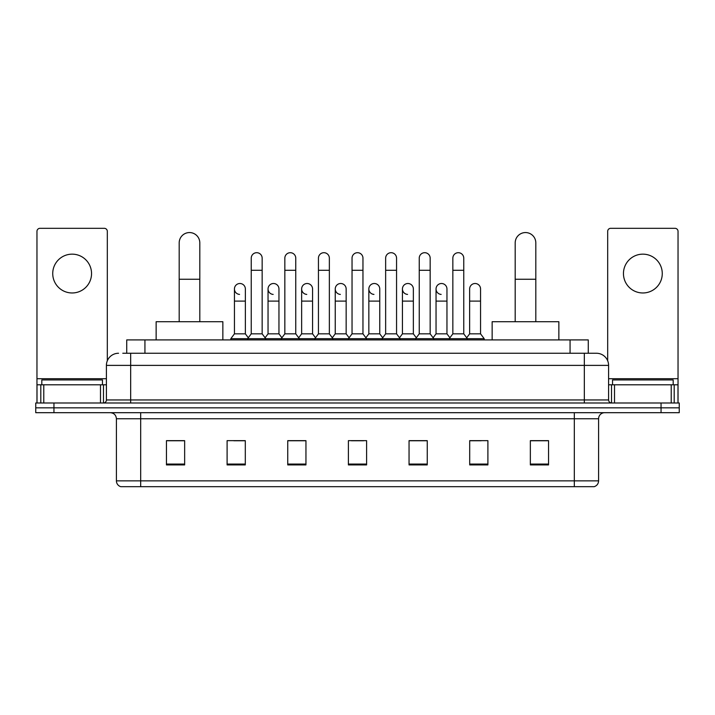 <?xml version="1.0" encoding="UTF-8"?>
<svg xmlns="http://www.w3.org/2000/svg" width="715" height="715" viewBox="0 0 715 715"><rect width="100%" height="100%" fill="white"/><g stroke="black" fill="none" stroke-linecap="round" stroke-linejoin="round"><path stroke-width="1.07" d="M126.734 353.255L126.734 339.911L588.266 339.911L588.266 353.255M123.06 353.255L596.462 353.255A12.128 12.128 0 0 1 608.59 365.383L608.59 399.953C608.751 401.776 609.77 402.795 611.629 402.992M122.783 353.255L130.666 353.255L130.666 365.383L106.41 365.383L106.41 399.953A3.03 3.03 0 0 1 103.371 402.992M118.538 353.255A12.128 12.128 0 0 0 106.41 365.383M53.947 402.992L35.75 402.992L35.75 407.836L53.947 407.836L35.75 407.836L35.75 412.689L53.947 412.689L53.947 407.836L661.053 407.836L53.947 407.836L53.947 402.992L661.053 402.992L661.053 407.836L679.25 407.836L661.053 407.836L661.053 412.689L53.947 412.689M661.053 412.689L679.25 412.689L679.25 402.992L661.053 402.992M608.59 365.383L584.334 365.383L584.334 353.255L596.462 353.255M598.589 480.864C598.419 483.769 596.962 485.708 594.219 486.683L574.324 486.683L574.324 480.864L598.589 480.864L598.589 418.758A6.069 6.069 0 0 1 604.649 412.689M574.324 486.683L120.781 486.683A6.069 6.069 0 0 1 116.411 480.864L116.411 418.758C116.053 415.075 114.034 413.056 110.351 412.689M548.548 464.911L548.548 440.655L530.351 440.655L530.351 464.911L548.548 464.911M487.898 464.911L487.898 440.655L469.701 440.655L469.701 464.911L487.898 464.911M427.248 464.911L427.248 440.655L409.052 440.655L409.052 464.911L427.248 464.911M184.649 464.911L184.649 440.655L166.452 440.655L166.452 464.911L184.649 464.911M245.299 464.911L245.299 440.655L227.102 440.655L227.102 464.911L245.299 464.911M305.949 464.911L305.949 440.655L287.752 440.655L287.752 464.911L305.949 464.911M366.598 464.911L366.598 440.655L348.402 440.655L348.402 464.911L366.598 464.911M469.701 440.771L481.168 440.771M530.351 440.771L547.332 440.771M301.033 440.771L296.368 440.771M233.832 440.771L245.299 440.771M167.667 440.771L184.649 440.771M418.632 440.771L413.967 440.771M351.431 440.771L363.569 440.771M305.949 440.771L287.752 440.771M427.248 440.771L409.052 440.771M102.468 384.795L102.468 379.942L41.819 379.942L41.819 384.795M72.144 254.156A19.412 19.412 0 0 0 52.731 273.559A19.412 19.412 0 0 0 72.144 292.971A19.412 19.412 0 0 0 91.547 273.559A19.412 19.412 0 0 0 72.144 254.156M100.493 402.992L100.493 384.795L43.785 384.795L43.785 402.992M107.322 360.771L107.322 231.347A3.03 3.03 0 0 0 104.283 228.317L39.995 228.317A3.03 3.03 0 0 0 36.965 231.347L36.965 384.795L43.785 384.795M100.493 384.795L106.41 384.795M36.965 402.992L36.965 384.795M179.188 321.714L179.188 242.868A10.314 10.314 0 0 1 189.502 232.563A10.314 10.314 0 0 1 199.807 242.868A10.314 10.314 0 0 0 189.502 232.563M199.807 321.714L199.807 242.868M222.857 339.911L222.857 321.714L156.138 321.714L156.138 339.911M515.193 321.714L515.193 242.868A10.314 10.314 0 0 1 525.498 232.563A10.314 10.314 0 0 1 535.812 242.868A10.314 10.314 0 0 0 525.498 232.563M535.812 321.714L535.812 242.868M558.862 339.911L558.862 321.714L492.143 321.714L492.143 339.911M251.242 270.288L262.155 270.288L262.155 333.842L251.242 333.842L251.242 258.151A5.461 5.461 0 0 1 257.043 252.708A5.461 5.461 0 0 1 262.155 258.151A5.461 5.461 0 0 0 257.043 252.708M251.242 333.842L247.605 338.695L247.605 339.911M262.155 333.842L265.792 338.695L230.802 338.695L230.802 339.911M284.838 333.842L284.838 270.288L295.76 270.288L295.76 333.842L284.838 333.842L281.201 338.695L265.792 338.695L265.792 339.911M284.838 270.288L284.838 258.151A5.461 5.461 0 0 1 290.639 252.708A5.461 5.461 0 0 1 295.76 258.151A5.461 5.461 0 0 0 290.639 252.708M295.76 333.842L299.397 338.695L281.201 338.695L281.201 339.911M318.443 333.842L318.443 270.288L329.356 270.288L329.356 333.842L318.443 333.842L314.806 338.695L299.397 338.695L299.397 339.911M318.443 270.288L318.443 258.151A5.461 5.461 0 0 1 324.244 252.708A5.461 5.461 0 0 1 329.356 258.151A5.461 5.461 0 0 0 324.244 252.708M329.356 333.842L332.993 338.695L314.806 338.695L314.806 339.911M352.039 333.842L352.039 270.288L362.961 270.288L362.961 333.842L352.039 333.842L348.402 338.695L332.993 338.695L332.993 339.911M352.039 270.288L352.039 258.151A5.461 5.461 0 0 1 357.84 252.708A5.461 5.461 0 0 1 362.961 258.151A5.461 5.461 0 0 0 357.84 252.708M362.961 333.842L366.598 338.695L348.402 338.695L348.402 339.911M385.644 333.842L385.644 270.288L396.557 270.288L396.557 333.842L385.644 333.842L382.007 338.695L366.598 338.695L366.598 339.911M385.644 270.288L385.644 258.151A5.461 5.461 0 0 1 391.445 252.708A5.461 5.461 0 0 1 396.557 258.151A5.461 5.461 0 0 0 391.445 252.708M396.557 333.842L400.194 338.695L382.007 338.695L382.007 339.911M419.24 333.842L419.24 270.288L430.162 270.288L430.162 333.842L419.24 333.842L415.603 338.695L400.194 338.695L400.194 339.911M419.24 270.288L419.24 258.151A5.461 5.461 0 0 1 425.041 252.708A5.461 5.461 0 0 1 430.162 258.151A5.461 5.461 0 0 0 425.041 252.708M430.162 333.842L433.799 338.695L415.603 338.695L415.603 339.911M452.845 333.842L452.845 270.288L463.758 270.288L463.758 333.842L452.845 333.842L449.208 338.695L433.799 338.695L433.799 339.911M452.845 270.288L452.845 258.151A5.461 5.461 0 0 1 458.646 252.708A5.461 5.461 0 0 1 463.758 258.151A5.461 5.461 0 0 0 458.646 252.708M463.758 333.842L467.396 338.695L449.208 338.695L449.208 339.911M480.56 333.842L480.56 301.095L469.639 301.095L469.639 333.842L480.56 333.842L484.198 338.695L467.396 338.695L467.396 339.911M239.552 294.41A5.461 5.461 0 0 1 234.44 288.967A5.461 5.461 0 0 1 240.24 283.515A5.461 5.461 0 0 1 245.361 288.967L245.361 301.095L234.44 301.095L234.44 288.967M245.361 301.095L245.361 333.842L234.44 333.842L234.44 301.095M234.44 333.842L230.802 338.695M245.361 333.842L248.302 337.766M273.157 294.41A5.461 5.461 0 0 1 268.045 288.967A5.461 5.461 0 0 1 273.845 283.515A5.461 5.461 0 0 1 278.957 288.967L278.957 301.095L268.045 301.095L268.045 288.967M278.957 301.095L278.957 333.842L268.045 333.842L268.045 301.095M268.045 333.842L265.095 337.766M278.957 333.842L281.898 337.766M306.753 294.41A5.461 5.461 0 0 1 301.641 288.967A5.461 5.461 0 0 1 307.441 283.515A5.461 5.461 0 0 1 312.562 288.967L312.562 301.095L301.641 301.095L301.641 288.967M312.562 301.095L312.562 333.842L301.641 333.842L301.641 301.095M301.641 333.842L298.7 337.766M312.562 333.842L315.503 337.766M340.358 294.41A5.461 5.461 0 0 1 335.246 288.967A5.461 5.461 0 0 1 341.046 283.515A5.461 5.461 0 0 1 346.158 288.967L346.158 301.095L335.246 301.095L335.246 288.967M346.158 301.095L346.158 333.842L335.246 333.842L335.246 301.095M335.246 333.842L332.296 337.766M346.158 333.842L349.099 337.766M373.954 294.41A5.461 5.461 0 0 1 368.842 288.967A5.461 5.461 0 0 1 374.642 283.515A5.461 5.461 0 0 1 379.754 288.967L379.754 301.095L368.842 301.095L368.842 288.967M379.754 301.095L379.754 333.842L368.842 333.842L368.842 301.095M368.842 333.842L365.901 337.766M379.754 333.842L382.704 337.766M407.559 294.41A5.461 5.461 0 0 1 402.438 288.967A5.461 5.461 0 0 1 408.247 283.515A5.461 5.461 0 0 1 413.359 288.967L413.359 301.095L402.438 301.095L402.438 288.967M413.359 301.095L413.359 333.842L402.438 333.842L402.438 301.095M402.438 333.842L399.497 337.766M413.359 333.842L416.3 337.766M441.155 294.41A5.461 5.461 0 0 1 436.043 288.967A5.461 5.461 0 0 1 441.843 283.515A5.461 5.461 0 0 1 446.955 288.967L446.955 301.095L436.043 301.095L436.043 288.967M446.955 301.095L446.955 333.842L436.043 333.842L436.043 301.095M436.043 333.842L433.102 337.766M446.955 333.842L449.905 337.766M469.639 301.095L469.639 288.967A5.461 5.461 0 0 1 475.448 283.515A5.461 5.461 0 0 1 480.56 288.967L480.56 301.095M469.639 333.842L466.698 337.766M484.198 338.695L484.198 339.911M642.856 254.156A19.412 19.412 0 0 0 623.453 273.559A19.412 19.412 0 0 0 642.856 292.971A19.412 19.412 0 0 0 662.269 273.559A19.412 19.412 0 0 0 642.856 254.156M671.215 402.992L671.215 384.795L614.507 384.795L614.507 402.992M678.034 402.992L678.034 384.795L678.034 402.992M671.215 384.795L678.034 384.795L678.034 231.347A3.03 3.03 0 0 0 675.005 228.317L610.717 228.317A3.03 3.03 0 0 0 607.678 231.347L607.678 360.771M608.59 384.795L614.507 384.795M673.181 384.795L673.181 379.942L612.532 379.942L612.532 384.795M144.93 353.255L144.93 339.911M570.07 353.255L570.07 339.911M130.666 402.992L130.666 399.953L608.59 399.953M106.41 399.953L130.666 399.953L130.666 365.383L584.334 365.383L584.334 402.992M574.324 412.689L574.324 418.758L116.411 418.758M598.589 418.758L574.324 418.758L574.324 480.864L140.676 480.864L140.676 486.683M116.411 480.864L140.676 480.864L140.676 412.689M366.598 464.071L348.402 464.071M305.949 464.071L287.752 464.071M245.299 464.071L227.102 464.071M184.649 464.071L166.452 464.071M427.248 464.071L409.052 464.071M487.898 464.071L469.701 464.071M548.548 464.071L530.351 464.071M106.41 378.727L36.965 378.727M103.478 384.795L103.478 402.983M37.01 384.795L37.01 402.992M40.8 402.992L40.8 384.795M179.188 279.261L199.807 279.261M515.193 279.261L535.812 279.261M678.034 378.727L608.59 378.727M677.99 402.992L677.99 384.795M674.2 384.795L674.2 402.992M611.522 402.983L611.522 384.795M262.155 270.288L262.155 258.151M295.76 270.288L295.76 258.151M329.356 270.288L329.356 258.151M362.961 270.288L362.961 258.151M396.557 270.288L396.557 258.151M430.162 270.288L430.162 258.151M463.758 270.288L463.758 258.151"/></g></svg>
